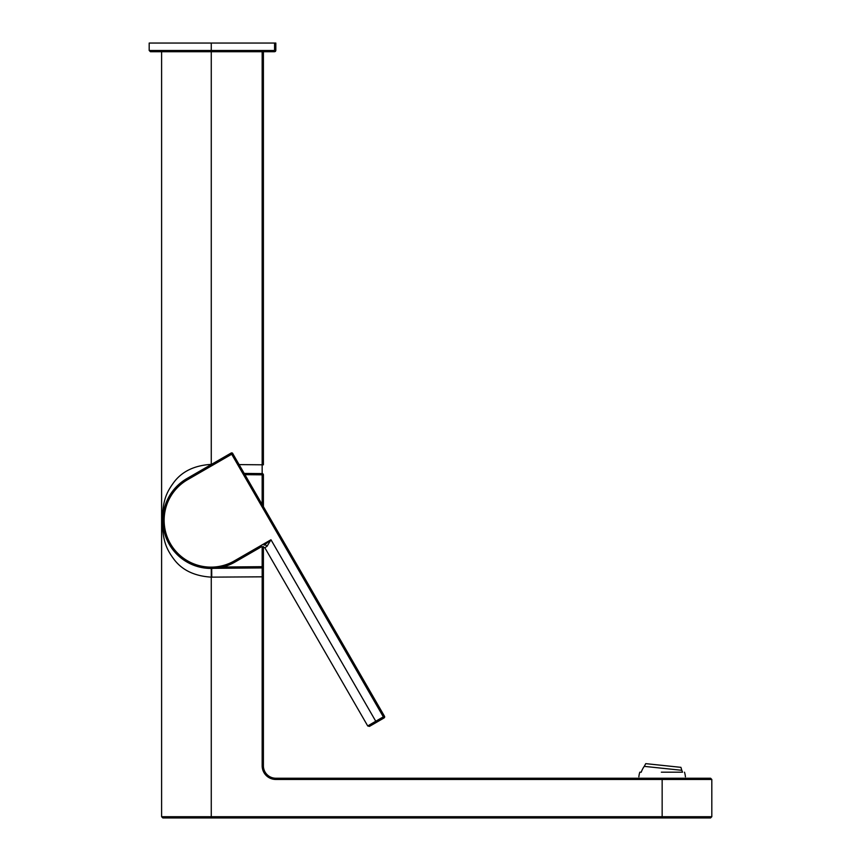 <?xml version="1.0" encoding="UTF-8"?>
<svg xmlns="http://www.w3.org/2000/svg" width="861" height="861" viewBox="0 0 861 861"><rect width="100%" height="100%" fill="white"/><g stroke="black" fill="none" stroke-linecap="round" stroke-linejoin="round"><path stroke-width="1.29" d="M275.455 51.38L274.573 51.735L275.821 50.498L275.455 51.38M274.573 43.05L275.821 43.05L275.821 50.498L275.821 49.873L274.573 49.873L274.573 43.05L149.19 43.05L149.19 50.498L150.438 51.735L274.573 51.735L273.959 51.735L274.002 50.498M662.152 772.188C690.974 772.188 690.974 772.188 662.152 772.188C633.319 772.188 633.319 772.188 662.152 772.188M644.265 766.365L681.804 770.304L680.922 767.345L645.739 763.642L644.265 766.365A21.783 21.783 0 0 0 641.251 772.188L639.809 772.188A23.398 23.398 0 0 0 638.862 776.826M661.356 772.188L682.536 772.188A21.783 21.783 0 0 0 681.804 770.304M645.739 763.642L680.922 767.345M232.169 453.951L231.469 453.844M384.49 716.266L232.761 453.607A1.238 1.238 -165 0 0 231.071 453.155L231.695 454.231L232.761 453.607L384.393 716.244L383.328 716.858L383.941 717.934A1.238 1.238 -75 0 0 384.393 716.244L384.49 716.266A1.238 1.238 -165 0 1 384.038 717.966L369.423 726.404L384.038 717.966M231.232 453.435L232.492 453.769M186.912 478.565A48.162 48.162 0 0 0 169.283 544.367A48.162 48.162 0 0 0 235.075 561.996L261.421 546.789L264.811 547.693L266.975 546.369L270.978 539.761L234.418 560.855A46.86 46.86 0 0 1 170.413 543.711A46.86 46.86 0 0 1 187.569 479.706L186.912 478.565L231.092 453.058A1.238 1.238 -75 0 1 232.793 453.51M369.423 726.404L367.722 725.952L375.751 721.238L376.375 722.314M266.975 546.369A2.486 1.808 59.5 0 0 264.176 545.121L270.978 539.761L375.751 721.238L383.328 716.858L231.695 454.231L187.569 479.706M211.268 568.357L211.268 816.712L161.61 816.712L162.847 817.95L710.562 817.95L711.81 816.712L711.81 779.463L710.562 778.226L275.821 778.226A12.409 12.409 0 0 1 263.401 765.806L263.401 576.816L211.268 577.139C194.737 576.127 182.371 570.283 174.191 559.607C166.539 549.361 162.492 540.891 162.481 520.754C162.492 500.618 166.539 492.148 174.191 481.902C182.381 471.225 194.737 465.381 211.268 464.37L211.752 464.37M238.723 464.606L263.401 464.811L263.401 51.735L263.401 464.811M262.164 51.735L262.164 474.831L263.401 474.788L262.174 473.55M263.401 474.831A1.238 1.238 0 0 0 262.174 473.582L244.287 473.432L262.174 473.582L263.401 474.831L263.401 506.537M263.401 576.816L263.401 566.678L262.164 566.678L262.174 567.916L263.401 566.678L263.401 765.806L262.164 765.806L262.174 567.916A1.238 1.238 0 0 0 263.401 566.678L263.401 546.574M214.303 568.335L262.174 567.916L263.401 566.667M211.677 568.4L211.752 577.128M211.268 464.37L211.268 50.498L273.959 50.498M149.19 50.498L211.268 50.498L211.268 43.05M231.092 453.058L186.945 478.63A48.098 48.098 0 0 0 169.337 544.335A48.098 48.098 0 0 0 235.042 561.932L261.421 546.789M234.418 560.855L235.075 561.996M211.268 817.95L211.268 816.712L662.152 816.712L662.152 817.95M275.821 778.226L275.821 779.463L662.152 779.463L662.152 816.712L711.81 816.712M245.008 474.68L262.164 474.831L262.164 504.385M262.164 546.509L262.164 566.678L222.633 567.022M275.821 779.463A13.658 13.658 0 0 1 262.164 765.806M711.81 779.463L662.152 779.463L662.152 778.226M211.268 577.139L211.268 568.454M685.431 776.826A23.398 23.398 0 0 0 684.495 772.188M367.722 725.952L264.811 547.693M161.61 816.712L161.61 51.735"/></g></svg>
